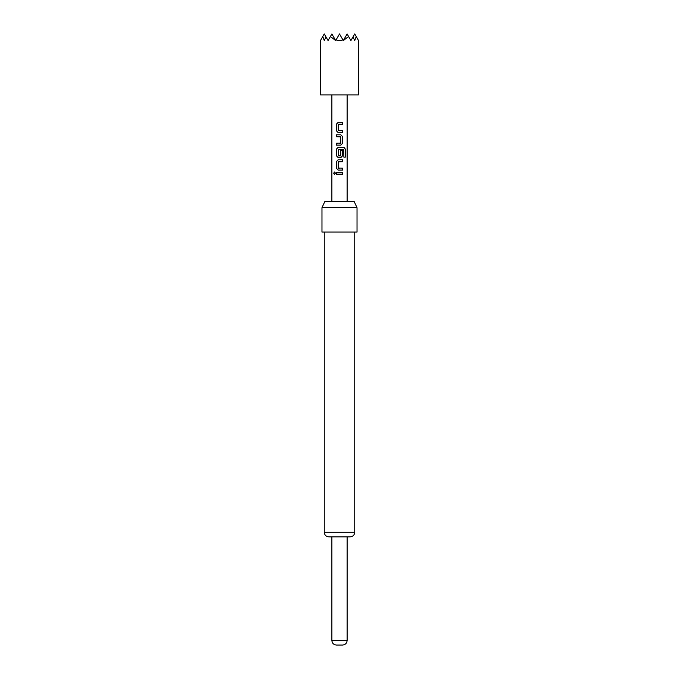 <?xml version="1.0" encoding="UTF-8"?>
<svg xmlns="http://www.w3.org/2000/svg" width="679" height="679" viewBox="0 0 679 679"><rect width="100%" height="100%" fill="white"/><g stroke="black" fill="none" stroke-linecap="round" stroke-linejoin="round"><path stroke-width="1.02" d="M333.695 173.204L334.526 172.016L335.502 173.204L334.526 174.401L333.695 173.204L334.577 172.016M320.454 40.545L320.454 94.907L358.546 94.907L358.546 40.545M358.054 39.696L356.229 36.53L354.744 40.545L352.97 37.014L350.933 40.545L348.607 36.53L343.311 40.545L342.988 39.993L339.5 40.545L336.012 39.993L335.689 40.545L330.393 36.53L328.067 40.545L326.03 37.014L324.256 40.545L322.771 36.53L320.946 39.696M339.5 174.172L336.445 174.163L336.445 172.245L342.581 172.245L342.581 174.172L336.445 174.163M339.5 170.073L338.142 170.073L336.445 168.282L336.445 161.56L338.142 159.769L342.581 159.769L342.581 161.687L338.278 161.814L338.269 168.027L342.581 168.154L342.581 170.073L339.5 170.073M339.5 157.587L338.142 157.587L336.445 155.797L336.445 149.074L338.15 147.284L343.964 147.284L345.297 149.074L345.297 157.146L343.871 157.146L343.761 149.414L338.405 149.414L338.405 155.881L340.739 155.754L340.731 150.297L342.581 150.297L342.581 155.797L340.858 157.587L339.5 157.587M339.5 145.111L336.445 145.111L336.445 143.193L340.739 143.065L340.722 136.852L336.445 136.725L336.445 134.807L340.858 134.807L342.581 136.598L342.581 143.32L340.85 145.111L339.5 145.111L340.85 145.111M340.451 132.626L338.15 132.626L336.445 130.835L336.445 124.113L338.15 122.322L342.581 122.322L342.581 124.24L338.278 124.376L338.278 130.58L342.581 130.708L342.581 132.626L338.15 132.626M331.878 536.851L350.169 536.851L328.831 536.851L331.878 536.851L331.878 640.475L347.122 640.475C346.876 643.234 345.348 644.753 342.547 645.05L336.453 645.05L342.547 645.05M321.973 207.681L321.973 232.065L357.027 232.065L357.027 207.681L321.973 207.681L324.817 201.587L354.183 201.587L357.027 207.681M322.771 36.53L324.256 33.95L326.03 37.014M330.393 36.53L331.878 33.95L335.197 39.696M336.012 39.993L339.5 33.95L342.988 39.993M343.803 39.696L347.122 33.95L348.607 36.53M352.97 37.014L354.744 33.95L356.229 36.53M336.504 174.163L336.504 172.245M339.5 172.245L342.581 172.245M342.522 172.245L342.522 174.172M334.577 174.393L333.813 173.204M342.522 168.154L342.522 170.073L338.176 170.073L336.445 168.282M338.422 168.154L339.5 168.154M339.5 161.687L338.405 161.687M339.5 159.769L342.581 159.769M342.522 159.769L342.513 161.687M336.504 168.282L336.445 161.56M336.504 161.56L338.176 159.769M339.492 147.284L343.871 147.284L345.297 149.074M345.187 149.074L345.187 157.146M340.705 150.297L342.522 150.297L342.522 155.797L340.833 157.587L338.176 157.587L336.504 155.797L336.445 149.074M336.504 149.074L338.176 147.284M338.422 155.881L340.595 155.881M343.676 149.414L338.422 149.414M338.804 134.807L340.824 134.807L342.522 136.598L342.581 143.32M342.522 143.32L340.824 145.111M339.5 136.725L336.445 136.725M336.504 136.725L336.504 134.807M340.586 143.193L339.5 143.193M336.504 145.111L336.504 143.193M338.176 132.626L336.445 130.835M339.5 130.708L342.522 130.708L342.522 132.626M342.522 122.322L342.522 124.24L338.422 124.24M336.504 130.835L336.504 124.113L338.176 122.322L339.5 122.322M324.256 232.065L324.256 532.277L354.744 532.277C354.497 535.027 352.97 536.554 350.169 536.851M331.878 201.587L331.878 94.907M347.122 201.587L347.122 94.907M331.878 640.475C332.124 643.234 333.652 644.753 336.453 645.05M354.744 532.277L354.744 232.065M324.256 532.277C324.503 535.027 326.03 536.554 328.831 536.851M347.122 640.475L347.122 536.851"/></g></svg>
